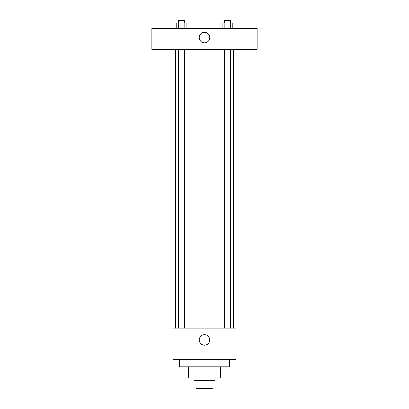 <?xml version="1.0" encoding="UTF-8"?>
<svg xmlns="http://www.w3.org/2000/svg" width="409" height="409" viewBox="0 0 409 409"><rect width="100%" height="100%" fill="white"/><g stroke="black" fill="none" stroke-linecap="round" stroke-linejoin="round"><path stroke-width="0.61" d="M210.032 380.661L210.032 388.55L195.957 388.55L195.957 380.661M210.032 388.55L213.043 388.55L213.043 380.661L213.043 388.55M215.016 378.034L215.016 380.661L193.984 380.661L193.984 378.034M198.968 380.661L198.968 388.55M220.277 366.858L220.277 378.034L188.723 378.034L188.723 366.858M229.48 359.629L229.48 366.858L179.52 366.858L179.52 359.629M236.049 359.629L172.951 359.629L172.951 328.074L236.049 328.074L236.049 359.629M199.239 339.91A5.261 5.261 0 0 1 207.128 335.354A5.261 5.261 0 0 1 207.128 344.46A5.261 5.261 0 0 1 199.239 339.91M172.951 28.339L236.049 28.339L236.049 49.371L151.913 49.351L151.913 28.359L172.951 28.359L172.951 49.371M209.761 37.541A5.261 5.261 0 0 1 201.872 42.096A5.261 5.261 0 0 1 201.872 32.986A5.261 5.261 0 0 1 209.761 37.541M236.049 49.351L257.087 49.351L257.087 28.359L236.049 28.359M232.844 28.339L232.844 23.078L222.22 23.078L222.22 28.339M230.19 23.078L230.19 28.339M224.878 23.078L224.878 28.339M224.577 23.078L224.577 20.45L230.487 20.45L230.487 23.078M186.78 28.339L186.78 23.078L176.156 23.078L176.156 28.339M184.122 23.078L184.122 28.339M178.81 23.078L178.81 28.339M178.513 23.078L178.513 20.45L184.423 20.45L184.423 23.078M175.579 49.371L175.579 328.074M233.421 49.371L233.421 328.074M230.487 328.074L230.487 49.371M224.577 328.074L224.577 49.371M178.513 49.371L178.513 328.074M184.423 49.371L184.423 328.074"/></g></svg>
